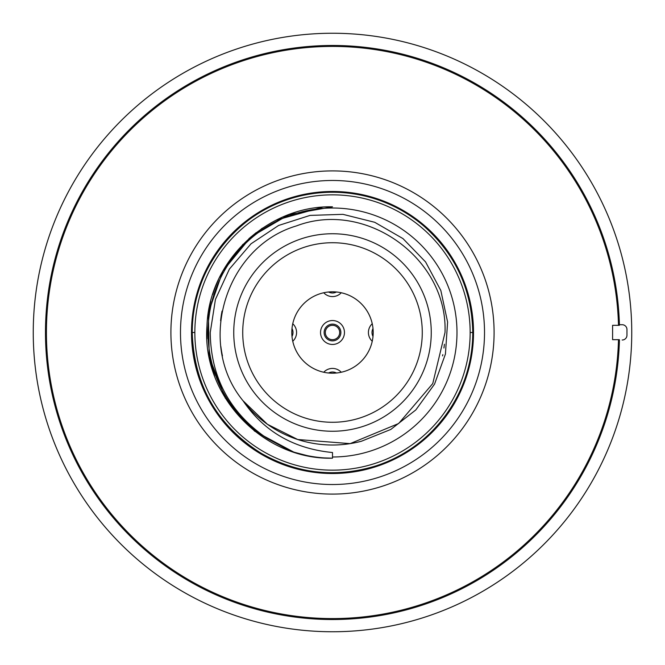 <?xml version="1.0" encoding="UTF-8"?>
<svg xmlns="http://www.w3.org/2000/svg" width="665" height="665" viewBox="0 0 665 665"><rect width="100%" height="100%" fill="white"/><g stroke="black" fill="none" stroke-linecap="round" stroke-linejoin="round"><path stroke-width="1" d="M373.198 332.5A40.698 40.698 0 0 0 332.5 291.802A40.698 40.698 0 0 0 291.802 332.5A40.698 40.698 0 0 0 332.5 373.198A40.698 40.698 0 0 0 373.198 332.5M242.725 332.5A89.775 89.775 0 0 1 332.5 242.725A89.775 89.775 0 0 1 422.275 332.5A89.775 89.775 0 0 1 332.5 422.275A89.775 89.775 0 0 1 242.725 332.5M233.748 332.5A98.752 98.752 0 0 1 332.5 233.748A98.752 98.752 0 0 1 431.252 332.5A98.752 98.752 0 0 1 332.5 431.252A98.752 98.752 0 0 1 233.748 332.5M222.035 311.112A112.518 112.518 0 0 0 220.597 320.738M220.855 346.515A112.518 112.518 0 0 0 222.443 355.891M442.558 355.891A112.518 112.518 0 0 0 442.824 354.636M443.937 348.036A112.518 112.518 0 0 0 444.403 344.262M221.029 317.18L220.639 320.372M243.041 400.746C195.834 343.589 225.377 246.906 296.482 225.9C365.75 199.475 447.886 258.419 445.018 332.5L432.757 383.572L398.651 423.514L350.131 443.63L297.77 439.523M297.729 439.515L267.421 424.287L243.016 400.721C263.922 431.502 293.747 448.767 332.5 452.524L332.5 456.988A124.488 124.488 0 0 0 456.988 332.5A124.488 124.488 0 0 0 332.5 208.012A124.488 124.488 0 0 0 267.687 438.784L289.74 450.687A125.685 125.685 0 0 0 332.5 458.185L332.5 456.988M322.392 207.222L276.266 220.098M276.058 220.198L273.997 221.262M271.761 222.467L271.145 222.808M262.467 228.137L261.312 228.918M256.2 232.625L248.885 238.66M242.958 244.304L222.808 271.145M218.428 279.732L215.518 286.549M215.369 286.931L214.13 290.239M214.105 290.322L212.684 294.545M210.747 301.295L207.912 315.917M206.981 326.116L206.981 338.975M208.843 354.994L214.629 376.124M218.735 385.916L220.614 389.748M324.171 457.911L332.5 458.185C262.999 460.113 201.528 395.451 206.973 326.141C208.71 261.303 267.654 205.269 332.5 206.815L289.034 214.571L250.929 236.881L222.9 270.988L208.386 312.691L209.192 356.831L225.219 397.978L254.479 431.036L293.373 451.942M294.878 452.424L307.197 455.616L294.878 452.424M332.5 206.815L289.001 214.579L250.888 236.923L222.85 271.071L208.369 312.816L209.226 356.989L225.31 398.135L254.653 431.169L293.606 452.017M361.452 441.227L390.787 429.457L415.816 409.939L434.528 384.154L445.425 354.071L447.603 322.026L440.829 290.489L425.575 261.935L402.965 238.585L374.703 222.285L342.924 214.338L310.056 215.402L278.61 225.46L251.013 243.806L229.4 269.076L215.443 299.391L210.248 332.5C210.788 377.678 229.94 413.106 267.687 438.784M361.436 441.236A112.518 112.518 0 0 1 243.016 400.712M470.155 332.5A137.655 137.655 0 0 0 332.5 194.845A137.655 137.655 0 0 0 194.845 332.5A137.655 137.655 0 0 0 332.5 470.155A137.655 137.655 0 0 0 470.155 332.5L472.765 332.5A140.265 140.265 0 0 0 322.309 192.601A140.265 140.265 0 0 0 192.235 332.5L194.845 332.5M325.318 332.5A7.182 7.182 0 0 0 332.5 339.682A7.182 7.182 0 0 0 339.682 332.5A7.182 7.182 0 0 0 332.5 325.318A7.182 7.182 0 0 0 325.318 332.5M612.598 325.318L612.598 339.682L619.348 339.682A286.939 286.939 0 0 1 619.339 340.015L619.423 340.015A287.022 287.022 0 0 1 311.835 618.783A287.022 287.022 0 0 1 45.478 332.5A287.022 287.022 0 0 1 311.835 46.218A287.022 287.022 0 0 1 619.414 324.711L619.331 324.711A286.939 286.939 0 0 1 619.348 325.318L612.598 325.318M619.331 324.711L622.174 324.711A4.788 4.788 0 0 1 626.962 329.499L626.962 335.226A4.788 4.788 0 0 1 622.174 340.015M622.174 324.711L619.414 324.711M618.492 325.318A286.083 286.083 0 0 0 311.902 47.157A286.083 286.083 0 0 0 46.417 332.5A286.083 286.083 0 0 0 311.902 617.843A286.083 286.083 0 0 0 618.492 339.682M170.905 332.5A161.595 161.595 0 0 1 320.763 171.329A161.595 161.595 0 0 0 170.905 332.5A161.595 161.595 0 0 0 320.763 493.671A161.595 161.595 0 0 0 494.095 332.5A161.595 161.595 0 0 0 320.763 171.329M484.519 332.5A152.019 152.019 0 0 1 321.453 484.12A152.019 152.019 0 0 1 180.481 332.5A152.019 152.019 0 0 1 321.453 180.88A152.019 152.019 0 0 1 484.519 332.5M191.478 332.5A141.022 141.022 0 0 1 322.251 191.853A141.022 141.022 0 0 1 473.522 332.5A141.022 141.022 0 0 1 322.251 473.148A141.022 141.022 0 0 1 191.478 332.5M310.763 34.04A299.25 299.25 0 0 0 33.25 332.5A299.25 299.25 0 0 0 310.763 630.96A299.25 299.25 0 0 0 631.75 332.5A299.25 299.25 0 0 0 310.763 34.04M336.465 291.993A8.371 8.371 0 0 1 328.535 291.993M341.27 292.758A11.962 11.962 0 0 1 323.73 292.758M323.73 372.242A11.962 11.962 0 0 1 341.27 372.242M320.538 332.5A11.962 11.962 0 0 1 332.5 320.538A11.962 11.962 0 0 1 344.462 332.5A11.962 11.962 0 0 1 332.5 344.462A11.962 11.962 0 0 1 320.538 332.5M372.242 341.27A11.962 11.962 0 0 1 372.242 323.73M292.758 323.73A11.962 11.962 0 0 1 292.758 341.27M328.535 373.007A8.371 8.371 0 0 1 336.465 373.007M373.007 336.465A8.371 8.371 0 0 1 373.007 328.535M291.993 328.535A8.371 8.371 0 0 1 291.993 336.465M340.871 332.5A8.371 8.371 0 0 1 332.5 340.871A8.371 8.371 0 0 1 324.129 332.5A8.371 8.371 0 0 1 332.5 324.129A8.371 8.371 0 0 1 340.871 332.5M192.235 332.5A140.265 140.265 0 0 0 322.309 472.399A140.265 140.265 0 0 0 472.765 332.5C473.646 391.768 432.483 448.418 375.841 465.899C335.783 478.11 297.529 473.887 261.096 453.231C216.873 425.118 193.914 384.877 192.235 332.5C191.046 267.829 240.489 207.098 304.055 195.153C325.276 190.822 346.39 191.321 367.379 196.641C388.343 202.094 407.08 211.827 423.597 225.842C455.55 254.221 471.942 289.774 472.765 332.5"/></g></svg>
